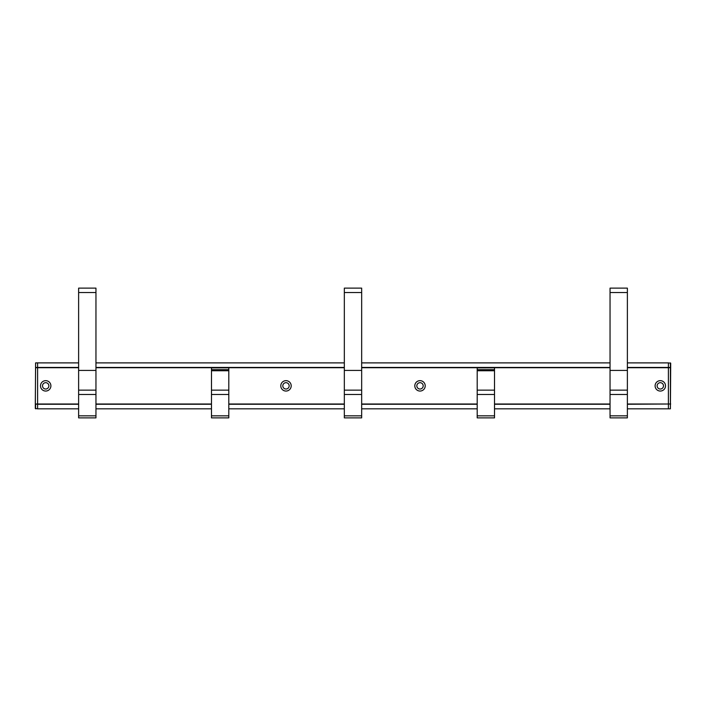 <?xml version="1.0" encoding="UTF-8"?>
<svg xmlns="http://www.w3.org/2000/svg" width="706" height="706" viewBox="0 0 706 706"><rect width="100%" height="100%" fill="white"/><g stroke="black" fill="none" stroke-linecap="round" stroke-linejoin="round"><path stroke-width="1.06" d="M78.622 292.522L78.622 288.127L95.954 288.127L95.954 390.144L78.622 390.144L78.622 292.522L95.954 292.522M78.622 370.412L95.954 370.412M78.622 394.477L95.954 394.477L95.954 417.873L78.622 417.873L78.622 390.144M95.954 394.477L95.954 390.144M477.194 370.747L494.518 370.747L494.518 367.835L477.194 367.888L477.194 415.834L494.518 415.834L494.518 390.144L477.194 390.144M494.518 370.747L494.518 390.144M494.518 415.834L494.518 417.873L477.194 417.873L477.194 415.834M610.046 292.522L610.046 288.127L627.378 288.127L627.378 390.144L610.046 390.144L610.046 292.522L627.378 292.522M610.046 370.412L627.378 370.412M610.046 394.477L627.378 394.477L627.378 417.873L610.046 417.873L610.046 390.144M627.378 394.477L627.378 390.144M344.334 292.522L344.334 288.127L361.666 288.127L361.666 390.144L344.334 390.144L344.334 292.522L361.666 292.522M344.334 370.412L361.666 370.412M344.334 394.477L361.666 394.477L361.666 417.873L344.334 417.873L344.334 390.144M361.666 394.477L361.666 390.144M627.378 408.818L670.409 408.818L670.7 363.211L668.388 362.893L668.388 367.711L670.409 367.711L670.409 362.893M627.378 404L668.388 404L668.388 408.818L668.388 367.447L670.409 367.447L670.409 408.818M211.482 370.747L228.806 370.747L228.806 367.835L211.482 367.888L211.482 415.834L228.806 415.834L228.806 390.144L211.482 390.144M228.806 370.747L228.806 390.144M228.806 415.834L228.806 417.873L211.482 417.873L211.482 415.834M78.622 362.893L35.591 362.893L35.3 408.5L37.612 408.818L37.612 404L35.591 404.264L35.591 408.818M78.622 367.711L37.612 367.711L37.612 362.893L37.612 404L37.612 367.711L35.591 367.711L35.591 362.893M627.378 367.447L668.388 367.447L668.388 362.893L627.378 362.893M610.046 362.893L361.666 362.893M344.334 362.893L95.954 362.893M78.622 408.818L37.612 408.818L37.612 404.264L78.622 404.264M627.378 404.264L670.7 404L668.388 404L668.388 367.711L627.378 367.711M95.954 408.818L211.482 408.818M228.806 408.818L344.334 408.818M361.666 408.818L477.194 408.818M494.518 408.818L610.046 408.818M665.502 385.855A5.198 5.198 0 0 1 660.304 391.053A5.198 5.198 0 0 1 655.106 385.855A5.198 5.198 0 0 1 660.304 380.658A5.198 5.198 0 0 1 665.502 385.855M414.81 385.855A5.198 5.198 0 0 1 420.008 380.658A5.198 5.198 0 0 1 425.206 385.855A5.198 5.198 0 0 1 420.008 391.053A5.198 5.198 0 0 1 414.81 385.855M40.498 385.855A5.198 5.198 0 0 1 45.696 380.658A5.198 5.198 0 0 1 50.894 385.855A5.198 5.198 0 0 1 45.696 391.053A5.198 5.198 0 0 1 40.498 385.855M280.794 385.855A5.198 5.198 0 0 1 285.992 380.658A5.198 5.198 0 0 1 291.19 385.855A5.198 5.198 0 0 1 285.992 391.053A5.198 5.198 0 0 1 280.794 385.855M663.481 385.855A3.177 3.177 0 0 1 660.304 389.032A3.177 3.177 0 0 1 657.127 385.855A3.177 3.177 0 0 1 660.304 382.678A3.177 3.177 0 0 1 663.481 385.855M416.831 385.855A3.177 3.177 0 0 1 420.008 382.678A3.177 3.177 0 0 1 423.185 385.855A3.177 3.177 0 0 1 420.008 389.032A3.177 3.177 0 0 1 416.831 385.855M282.815 385.855A3.177 3.177 0 0 1 285.992 382.678A3.177 3.177 0 0 1 289.169 385.855A3.177 3.177 0 0 1 285.992 389.032A3.177 3.177 0 0 1 282.815 385.855M42.519 385.855A3.177 3.177 0 0 1 45.696 382.678A3.177 3.177 0 0 1 48.873 385.855A3.177 3.177 0 0 1 45.696 389.032A3.177 3.177 0 0 1 42.519 385.855M78.622 415.834L95.954 415.834M477.194 394.477L494.518 394.477M477.194 369.688L494.518 369.688M610.046 415.834L627.378 415.834M344.334 415.834L361.666 415.834M211.482 394.477L228.806 394.477M211.482 369.688L228.806 369.688M78.622 404L35.3 404L35.591 367.447L78.622 367.447M95.954 367.447L344.334 367.447M361.666 367.447L610.046 367.447M95.954 404L211.482 404M228.806 404L344.334 404M361.666 404L477.194 404M494.518 404L610.046 404M610.046 404.264L494.518 404.264M477.194 404.264L361.666 404.264M344.334 404.264L228.806 404.264M211.482 404.264L95.954 404.264M95.954 367.711L344.334 367.711M361.666 367.711L610.046 367.711M477.194 367.835L494.518 367.835M211.482 367.835L228.806 367.835"/></g></svg>
